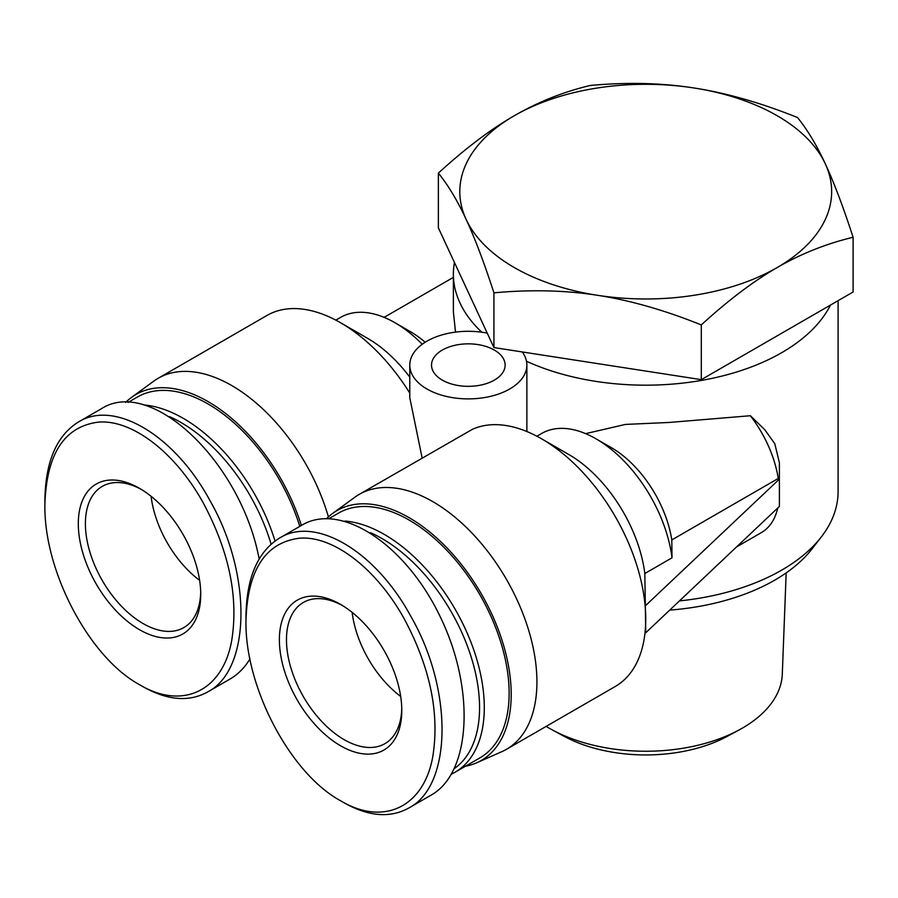 <?xml version="1.0" encoding="UTF-8"?>
<svg xmlns="http://www.w3.org/2000/svg" width="898" height="898" viewBox="0 0 898 898"><rect width="100%" height="100%" fill="white"/><g stroke="black" fill="none" stroke-linecap="round" stroke-linejoin="round"><path stroke-width="1.35" d="M400.688 696.455A81.538 47.078 60 0 1 352.151 612.38A81.538 47.078 -120 0 0 400.688 696.455M199.614 580.366A81.538 47.078 60 0 1 151.089 496.302A81.538 47.078 -120 0 0 199.614 580.366M442.299 380.112A36.796 21.249 180 0 1 431.523 365.082A36.796 21.249 180 0 1 468.318 343.844A36.796 21.249 180 0 1 505.125 365.082A36.796 21.249 180 0 1 482.406 384.714A36.796 21.249 180 0 1 442.299 380.112M487.221 333.102A58.538 33.798 0 0 0 409.78 365.082A58.538 33.798 0 0 0 426.92 388.991A58.538 33.798 0 0 0 490.723 396.31A58.538 33.798 0 0 0 526.868 365.082A58.538 33.798 0 0 0 522.266 351.949M465.4 766.252A144.264 83.29 -120 0 0 476.715 762.784L501.746 751.705A147.193 84.984 -120 0 0 506.438 749.325L615.253 686.499A147.193 84.984 -120 0 0 645.056 632.383A147.193 84.984 -120 0 0 645.741 619.115A147.193 84.984 -120 0 0 645.056 605.061A147.193 84.984 -120 0 0 541.651 438.841A147.193 84.984 -120 0 0 472.326 429.356L359.245 494.371A147.193 84.984 -120 0 0 354.833 497.245L332.72 513.375A144.264 83.29 -120 0 0 326.76 518.505M422.139 458.059L409.78 397.679L409.78 365.082M125.698 402.416A144.264 83.29 60 0 1 131.658 397.286L153.76 381.156A147.193 84.984 60 0 1 158.171 378.283L266.987 315.456A147.193 84.984 60 0 1 340.589 322.752L367.787 338.456A108.725 62.77 60 0 1 409.78 377.115M340.589 322.752A147.193 84.984 60 0 1 409.78 393.099M335.83 320.137L340.634 317.364A108.725 62.77 60 0 1 394.997 322.752A108.725 62.77 60 0 1 422.24 344.237M394.997 322.752L410.364 331.631A86.983 50.221 60 0 1 425.158 342.25M506.438 749.325A147.193 84.984 -120 0 0 506.438 579.356A147.193 84.984 -120 0 0 359.245 494.371M158.171 378.283A147.193 84.984 60 0 1 328.41 516.922M131.658 397.286A144.264 83.29 60 0 1 301.358 525.465M645.741 605.454L779.385 479.128L779.385 506.438L645.741 632.776L644.82 573.519L672.018 557.815L671.794 539.923A86.983 50.221 -120 0 0 611.437 447.709L596.059 438.841A108.725 62.77 -120 0 0 541.696 433.453L536.903 436.215M671.794 539.923L778.24 478.466A86.983 50.221 -120 0 0 750.369 415.729L669.066 422.464L625.446 424.417L585.631 433.633M838.092 300.673L838.092 491.565A192.363 111.06 180 0 1 821.333 536.903A192.363 111.06 180 0 1 679.449 600.908M455.522 332.103L453.389 312.01L453.378 274.115A192.363 111.06 180 0 1 454.444 262.474M481.766 332.193A192.363 111.06 180 0 1 453.378 274.115M830.47 305.073A192.363 111.06 180 0 1 526.486 361.265M750.369 415.729L764.782 429.715L774.794 443.724L779.385 462.717L779.385 479.128L778.24 478.466M672.018 557.815A108.725 62.77 -120 0 0 596.059 438.841M644.82 573.519A108.725 62.77 -120 0 0 568.861 454.545L541.651 438.841M383.805 317.241L385.175 316.758M645.741 632.776L645.056 632.383M821.333 536.903L812.174 548.734A182.316 105.257 180 0 1 669.706 610.112M736.551 546.938L761.369 532.604A86.983 50.221 -120 0 0 777.791 507.954M476.715 762.784A144.264 83.29 -120 0 0 481.317 593.859A144.264 83.29 -120 0 0 332.72 513.375M797.536 117.559C807.381 129.671 816.641 145.106 825.318 163.863A185.92 107.333 -0 0 0 693.851 87.959C726.246 92.921 760.808 102.787 797.536 117.559M853.1 237.274C826.216 243.717 800.915 253.797 777.197 267.537A185.92 107.333 -0 0 0 825.318 163.863C833.995 182.507 843.256 206.989 853.1 237.274L853.1 292.007L701.304 379.652L493.934 347.571L493.934 292.838C484.089 262.542 474.829 238.071 466.152 219.426A185.92 107.333 -0 0 0 597.619 295.319A185.92 107.333 -0 0 0 777.197 267.537C753.489 281.186 728.188 300.302 701.304 324.919C664.565 310.147 630.003 300.28 597.619 295.319C565.224 290.256 530.662 289.437 493.934 292.838M466.152 219.426C457.475 200.669 448.214 185.235 438.37 173.123C465.265 148.507 490.555 129.379 514.273 115.741A185.92 107.333 -0 0 0 466.152 219.426M514.273 115.741C537.981 102.002 563.282 91.91 590.177 85.478C626.905 82.077 661.467 82.897 693.851 87.959A185.92 107.333 -0 0 0 514.273 115.741M701.304 324.919L701.304 379.652M438.37 173.123L438.37 227.845L493.934 347.571M786.177 572.89L782.293 674.129A136.597 78.867 180 0 1 739.155 729.917A136.597 78.867 180 0 1 552.315 729.917A136.597 78.867 180 0 1 549.149 728.155A136.597 78.867 180 0 1 546.175 726.381M552.315 729.917L564.112 736.304A119.344 68.899 -0 0 0 727.358 736.304L739.155 729.917M143.063 686.723C167.522 700.474 189.051 702.225 207.651 691.965C251.126 669.829 252.215 573.833 209.851 500.411C174.807 435.373 114.461 399.296 78.463 421.993C56.63 435.552 45.439 461.662 44.9 500.309L44.9 504.407C46.528 453.759 64.431 426.326 98.634 422.105C132.612 419.445 176.03 453.12 203.711 503.778C229.226 551.911 238.576 597.428 231.74 640.341C222.805 691.269 182.159 710.329 139.516 684.669L139.493 684.658C89.329 657.493 43.609 571.195 44.9 504.407M139.516 629.7A86.556 49.974 -120 0 0 200.725 594.364A86.556 49.974 -120 0 0 139.516 488.344A86.556 49.974 -120 0 0 78.306 523.68A86.556 49.974 -120 0 0 139.516 629.7M100.935 409.005C150.606 376.082 240.99 461.785 259.163 559.039M249.97 658.941C244.604 667.73 237.992 674.42 230.124 678.989L207.651 691.965M200.692 592.265A81.538 47.078 60 0 1 183.832 627.59A81.538 47.078 60 0 1 143.063 623.549A81.538 47.078 60 0 1 89.789 551.698A81.538 47.078 60 0 1 102.293 486.357A81.538 47.078 60 0 1 141.312 489.41M169.419 416.593A138 79.675 60 0 1 271.106 544.188M275.035 541A141.345 81.606 -120 0 0 143.893 404.953M128.032 402.439L137.45 397.006A141.345 81.606 60 0 1 299.786 526.374M344.136 802.812C368.584 816.563 390.114 818.303 408.725 808.054C452.199 785.907 453.288 689.922 410.914 616.499C375.88 551.462 315.535 515.385 279.536 538.07C257.692 551.641 246.512 577.751 245.973 616.398L245.973 620.496C247.59 569.848 265.505 542.414 299.696 538.194C333.686 535.534 377.093 569.209 404.785 619.856C430.299 667.989 439.638 713.517 432.814 756.43C423.878 807.358 383.221 826.418 340.589 800.758L340.566 800.747C290.402 773.582 244.683 687.284 245.973 620.496M340.589 745.789A86.556 49.974 -120 0 0 401.788 710.441A86.556 49.974 -120 0 0 340.589 604.433A86.556 49.974 -120 0 0 279.379 639.769A86.556 49.974 -120 0 0 340.589 745.789M279.547 538.059L302.02 525.083C341.296 501.713 406.255 544.985 440.525 617.386C475.39 689.451 471.012 772.774 431.197 795.078L408.725 808.054M401.765 708.354A81.538 47.078 60 0 1 384.905 743.679A81.538 47.078 60 0 1 344.136 739.638A81.538 47.078 60 0 1 290.862 667.786A81.538 47.078 60 0 1 303.356 602.446A81.538 47.078 60 0 1 342.385 605.499M370.492 532.682A138 79.675 60 0 1 468.588 649.299A138 79.675 60 0 1 454.613 768.385M451.638 774.02A141.345 81.606 -120 0 0 455.017 772.246A141.345 81.606 -120 0 0 467.106 632.91A141.345 81.606 -120 0 0 344.967 521.042M329.106 518.528L338.512 513.095A141.345 81.606 60 0 1 479.858 594.701A141.345 81.606 60 0 1 479.858 757.912L455.017 772.246M526.868 431.523L526.868 365.082M384.12 317.364L453.378 277.381M143.04 686.712L139.493 684.658M100.946 409.005L78.474 421.97M344.114 802.801L340.566 800.747"/></g></svg>
